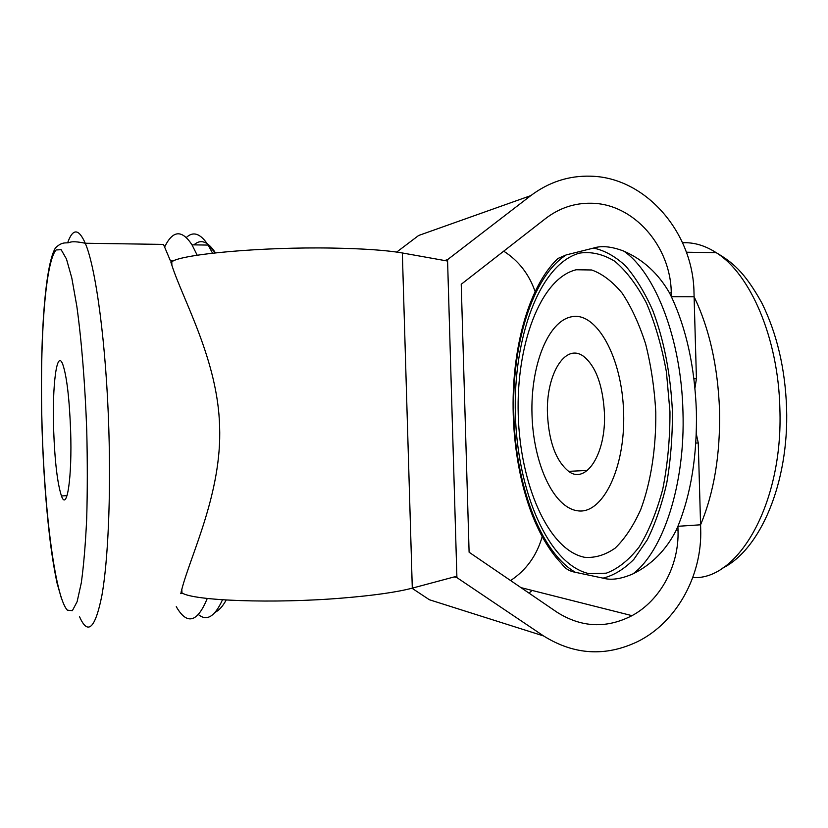 <?xml version="1.0" encoding="UTF-8"?>
<svg xmlns="http://www.w3.org/2000/svg" width="828" height="828" viewBox="0 0 828 828"><rect width="100%" height="100%" fill="white"/><g stroke="black" fill="none" stroke-linecap="round" stroke-linejoin="round"><path stroke-width="1.24" d="M553.528 262.983L557.803 258.543L566.217 254.91L593.521 248.079C601.511 245.471 611.561 246.475 623.681 251.07L624.043 251.288C655.238 272.826 681.299 339.076 682.955 411.599C685.429 484.297 663.052 551.386 633.058 573.825C651.75 564.582 666.157 549.999 676.29 530.075L677.904 526.298C691.069 493.767 697.228 455.39 696.379 411.164C694.723 366.939 686.391 328.788 671.363 296.714L694.112 296.755L671.373 296.714L671.26 292.708C670.784 246.299 633.73 203.667 591.42 203.243C574.725 202.891 559.48 207.963 545.693 218.457L461.227 284.273L469.103 552.235L557.12 612.296C581.515 627.634 606.469 628.752 631.992 615.659C660.63 600.269 679.281 565.162 678.018 530.303L677.904 526.298L700.581 524.797C714.057 492.463 720.381 454.334 719.542 410.409C717.897 366.504 709.42 328.612 694.102 296.755L696.431 378.686L694.951 388.053M70.618 430.405C69.366 398.216 66.778 376.274 62.835 364.548C56.821 347.988 52.071 385.796 53.654 430.032C54.814 461.6 57.422 483.573 61.458 495.941C66.944 512.025 72.253 477.808 70.618 430.405M604.45 413.255C602.856 385.424 595.953 366.483 583.73 356.444C564.913 342.181 545.683 375.436 547.484 414.279C548.923 441.955 555.971 460.979 568.639 471.349C585.851 484.722 606.168 454.21 604.45 413.255M669.976 411.93L666.436 372.072C661.779 346.383 655.114 323.365 646.42 303.027C636.835 284.863 626.268 270.922 614.707 261.203C602.919 254.103 591.233 251.401 579.652 253.099C539.163 264.039 512.998 338.776 515.389 414.735C517.438 490.704 547.888 564.21 588.905 573.638L606.303 573.183C617.947 568.846 628.918 560.09 639.206 546.894C648.8 531.214 656.656 511.973 662.762 489.162C667.606 464.787 670.007 439.037 669.976 411.93M444.605 260.53L447.544 259.661L530.789 195.625C548.912 182.025 568.867 175.546 590.643 176.188C645.809 177.254 693.367 232.792 693.999 292.77L694.112 296.755M623.681 251.07L624.167 251.298C643.315 259.744 658.436 273.644 669.541 292.998L671.363 296.714M331.976 248.069C363.337 248.617 386.79 250.253 402.346 252.975L447.586 261.058L456.87 576.216L412.292 588.139C396.954 592.175 373.687 595.487 342.471 598.064C273.592 603.829 193.059 600.766 181.943 592.879L181.032 592.372L181.829 589.288C190.688 554.977 222.049 492.588 219.606 426.606C218.043 360.656 182.853 299.684 171.882 265.281L170.889 262.186L171.769 261.679C182.429 254.051 262.776 246.816 331.976 248.069M180.69 593.614L183.05 593.438M207.279 598.458C197.788 621.549 187.904 625.057 177.647 608.963L176.261 606.665M67.679 242.687C72.823 228.176 78.681 228.362 85.263 243.246L163.489 244.415L170.475 260.934L173.207 260.965M164.731 246.785C172.866 230.153 181.953 229.501 192.003 244.84L197.199 255.241M633.058 573.825C621.124 579.041 611.116 580.469 603.032 578.141L575.398 572.314C569.322 571.227 564.758 568.381 561.715 563.785C531.731 532.766 515.068 473.854 513.246 414.766C511.249 351.155 527.726 287.44 557.803 258.543M696.276 433.737L698.252 442.97L700.581 524.797L677.904 526.298M700.581 524.797L700.685 528.771C702.392 575.315 676.776 622.211 637.777 641.534C605.62 656.894 574.218 655.031 543.592 635.956L456.911 577.613L447.544 259.661M532.104 590.426L529.02 593.117M503.703 251.174C518.597 260.706 529.071 274.182 535.126 291.591M542.195 536.689C536.772 555.536 526.246 570.161 510.607 580.552M396.705 252.074L418.626 235.494L530.789 195.625M454.261 576.909L456.911 577.613M543.592 635.956L429.401 599.751L411.971 588.222M566.217 254.91C531.845 276.852 511.487 346.032 513.815 414.766C515.502 483.511 539.856 551.707 575.398 572.314M655.786 412.24C656.2 448.258 650.808 482.486 640.737 509.562C633.275 526.101 624.716 538.987 615.049 548.219C605.03 555.143 594.825 558.165 584.454 557.275C547.877 549.792 520.077 483.676 518.235 414.735C516.051 345.793 539.991 278.581 576.143 269.762L591.668 269.98C602.215 273.726 612.358 281.416 622.087 293.06C631.309 306.877 639.154 323.862 645.633 343.993C651.067 365.5 654.451 388.249 655.786 412.24M532 414.559C533.253 462.717 553.125 507.605 577.602 510.783C602.07 514.83 625.419 469.217 623.639 412.913C622.19 356.599 596.232 311.773 571.993 316.7C547.701 320.767 530.448 366.4 532 414.559M692.777 577.561C738.1 580.645 783.474 503.538 779.862 408.463C778.33 338.041 750.22 273.695 716.199 252.664C705.011 245.492 693.802 242.19 682.572 242.77M61.531 598.727L57.101 583.305C54.099 569.157 51.553 553.135 49.473 535.24C45.757 502.834 43.294 467.685 42.083 429.773C39.475 346.539 44.422 265.415 55.528 247.81C63.031 240.741 66.364 243.867 69.759 242.335C72.284 241.341 77.459 241.641 85.263 243.246C95.913 267.63 106.357 345.183 108.851 430.198C110.921 497.307 108.002 560.929 101.937 595.249C95.292 628.576 87.83 635.738 79.56 616.725M42.166 429.773C44.753 513.96 55.248 597.029 67.347 610.164L72.378 610.671L77.128 601.656L81.299 582.86C83.7 565.607 85.501 544.151 86.702 518.483C87.478 490.921 87.499 461.682 86.754 430.767C85.098 384.358 81.568 340.484 76.849 306.401L71.808 278.011L66.447 258.947L61.127 249.683L56.107 249.963C44.795 262.631 39.485 345.607 42.166 429.773M402.346 252.975L412.292 588.139M198.441 614.573C206.834 621.549 214.845 616.612 222.494 599.793M212.548 253.192L208.149 245.078C200.521 233.506 193.255 230.971 186.362 237.481M193.938 244.871C200.769 238.743 207.942 241.414 215.456 252.871M171.769 261.679L171.882 265.281M181.829 589.288L181.943 592.879M603.032 578.141C613.683 575.512 623.939 569.271 633.803 559.417L647.289 539.815C655.321 523.586 661.81 504.666 666.757 483.076C670.649 460.337 672.533 436.604 672.429 411.878C670.618 374.049 664.035 340.173 652.681 310.262C644.588 292.149 635.48 277.297 625.378 265.705C614.956 256.204 604.326 250.325 593.521 248.079M669.541 292.998L671.26 292.708M676.29 530.075L678.018 530.303M696.431 378.686L693.926 378.738M698.252 442.97L695.81 443.073M686.381 252.219L716.199 252.664C731.673 261.814 744.175 271.087 761.843 302.976C776.964 333.643 785.213 368.708 786.59 408.194C789.032 483.19 760.197 549.958 722.109 568.391M215.394 252.882L208.149 245.078L192.003 244.84M520.957 587.621L631.992 615.659M568.639 471.349L587.373 470.439M67.037 495.672L61.458 495.941M226.199 600.021C222.753 606.303 219.099 610.371 215.259 612.223"/></g></svg>
